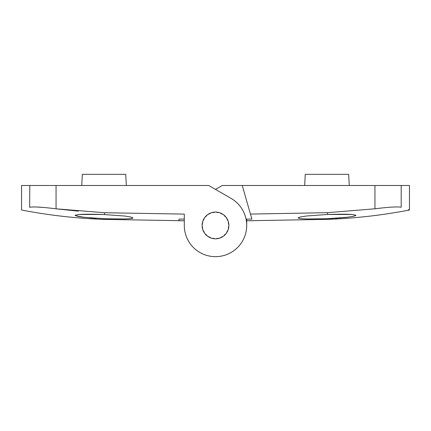 <?xml version="1.0" encoding="UTF-8"?>
<svg xmlns="http://www.w3.org/2000/svg" width="431" height="431" viewBox="0 0 431 431"><rect width="100%" height="100%" fill="white"/><g stroke="black" fill="none" stroke-linecap="round" stroke-linejoin="round"><path stroke-width="0.65" d="M326.967 218.727L306.463 218.98L300.186 218.625L297.983 217.941L300.186 217.008L306.457 215.996L327.765 214.471C338.502 214.142 346.713 214.142 352.402 214.471L355.947 215.295L353.792 216.211L347.655 217.213L326.967 218.727L333.513 218.425M352.402 214.471L327.765 214.471M327.501 218.706L327.501 219.357C355.058 218.361 382.378 215.247 409.45 210.016L409.45 185.492L222.277 185.492L215.5 189.403M252.367 220.758A2249.992 2249.992 0 0 1 246.71 220.764L246.71 225.445A31.21 31.21 0 0 1 216.184 256.644A31.21 31.21 0 0 1 184.317 226.808M246.71 225.445L246.71 219.099L251.887 219.093L242.254 185.492M374.943 185.492L374.943 208.798L327.501 212.666L250.449 214.078M374.943 208.798C388.816 207.063 397.565 206.551 401.202 207.252C412.208 210.948 412.208 210.948 401.202 207.252L401.202 185.492M409.45 210.016L408.313 209.638M304.674 185.492L305.256 174.345L348.674 174.345L349.261 185.492M335.038 218.339L338.125 218.129M339.224 218.043L341.077 217.892M342.812 217.736L347.548 217.229M352.046 216.567L354.945 215.899M355.656 215.608L355.947 215.295M228.613 226.485A13.151 13.151 0 0 1 228.29 228.5L228.511 228.554A13.377 13.377 0 0 1 227.854 230.574L227.649 230.488A13.151 13.151 0 0 1 226.722 232.304L226.911 232.422A13.377 13.377 0 0 1 225.661 234.141L225.494 233.995A13.151 13.151 0 0 1 224.05 235.439L224.195 235.606A13.377 13.377 0 0 1 222.477 236.856L222.364 236.662A13.151 13.151 0 0 1 220.543 237.589L220.629 237.799A13.377 13.377 0 0 1 218.609 238.451L218.56 238.235A13.151 13.151 0 0 1 216.545 238.553L216.561 238.779A13.377 13.377 0 0 1 214.439 238.779L214.455 238.553A13.151 13.151 0 0 1 212.44 238.235L212.391 238.451A13.377 13.377 0 0 1 210.371 237.799L210.457 237.589A13.151 13.151 0 0 1 208.636 236.662L208.523 236.856A13.377 13.377 0 0 1 206.805 235.606L206.95 235.439A13.151 13.151 0 0 1 205.506 233.995L205.339 234.141A13.377 13.377 0 0 1 204.089 232.422L204.278 232.304A13.151 13.151 0 0 1 203.351 230.488L203.146 230.574A13.377 13.377 0 0 1 202.489 228.554L202.71 228.5A13.151 13.151 0 0 1 202.387 226.485L202.166 226.507A13.377 13.377 0 0 1 202.166 224.384L202.387 224.4A13.151 13.151 0 0 1 202.71 222.385L202.489 222.331A13.377 13.377 0 0 1 203.146 220.316L203.351 220.397A13.151 13.151 0 0 1 204.278 218.582L204.089 218.463A13.377 13.377 0 0 1 205.339 216.75L205.506 216.89A13.151 13.151 0 0 1 206.95 215.452L206.805 215.279A13.377 13.377 0 0 1 208.523 214.035L208.636 214.223A13.151 13.151 0 0 1 210.457 213.297L210.371 213.092A13.377 13.377 0 0 1 212.391 212.435L212.44 212.65A13.151 13.151 0 0 1 214.455 212.332L214.439 212.111A13.377 13.377 0 0 1 216.561 212.111L216.545 212.332A13.151 13.151 0 0 1 218.56 212.65L218.609 212.435A13.377 13.377 0 0 1 220.629 213.092L220.543 213.297A13.151 13.151 0 0 1 222.364 214.223L222.477 214.035A13.377 13.377 0 0 1 224.195 215.279L224.05 215.452A13.151 13.151 0 0 1 225.494 216.89L225.661 216.75A13.377 13.377 0 0 1 226.911 218.463L226.722 218.582A13.151 13.151 0 0 1 227.649 220.397L227.854 220.316A13.377 13.377 0 0 1 228.511 222.331L228.29 222.385A13.151 13.151 0 0 1 228.613 224.4L228.834 224.384A13.377 13.377 0 0 1 228.834 226.507L228.613 226.485M75.306 215.592L83.636 217.251M89.648 217.87L96.436 218.366M104.033 218.727L83.528 217.24L77.257 216.227L75.053 215.301L78.738 214.471C84.368 214.159 92.379 214.159 102.772 214.471L78.738 214.471M130.938 218.614L132.479 218.318M29.798 185.492L21.55 185.492L21.55 210.016C48.978 215.317 76.653 218.442 104.571 219.395L184.29 220.764L184.29 225.445A31.21 31.21 0 0 0 244.835 236.102A31.21 31.21 0 0 0 231.086 198.405L208.723 185.492L29.798 185.492L29.669 207.311M102.772 214.471L124.731 216.033L130.862 217.03L133.017 217.946L130.868 218.619L124.737 218.98L104.571 218.749L104.571 219.395M29.798 207.263C18.792 210.942 18.792 210.942 29.798 207.263C33.44 206.568 42.19 207.085 56.057 208.82L78.35 211.174M42.852 207.403L35.881 206.966M33.047 206.934L30.127 207.176M56.057 185.492L56.057 208.82L104.571 212.725L184.29 214.105L184.29 225.445M202.123 225.445A13.377 13.377 0 0 1 215.5 212.068A13.377 13.377 0 0 1 228.877 225.445A13.377 13.377 0 0 1 215.5 238.817A13.377 13.377 0 0 1 202.123 225.445M179.113 219.099L178.633 220.758L179.113 219.099L184.29 219.104M178.633 220.758A2249.992 2249.992 0 0 0 184.29 220.764M81.739 185.492L82.326 174.345L125.744 174.345L126.326 185.492M327.501 214.482L327.501 212.666M104.571 212.725L104.571 214.536M327.501 219.357L246.71 220.764"/></g></svg>
